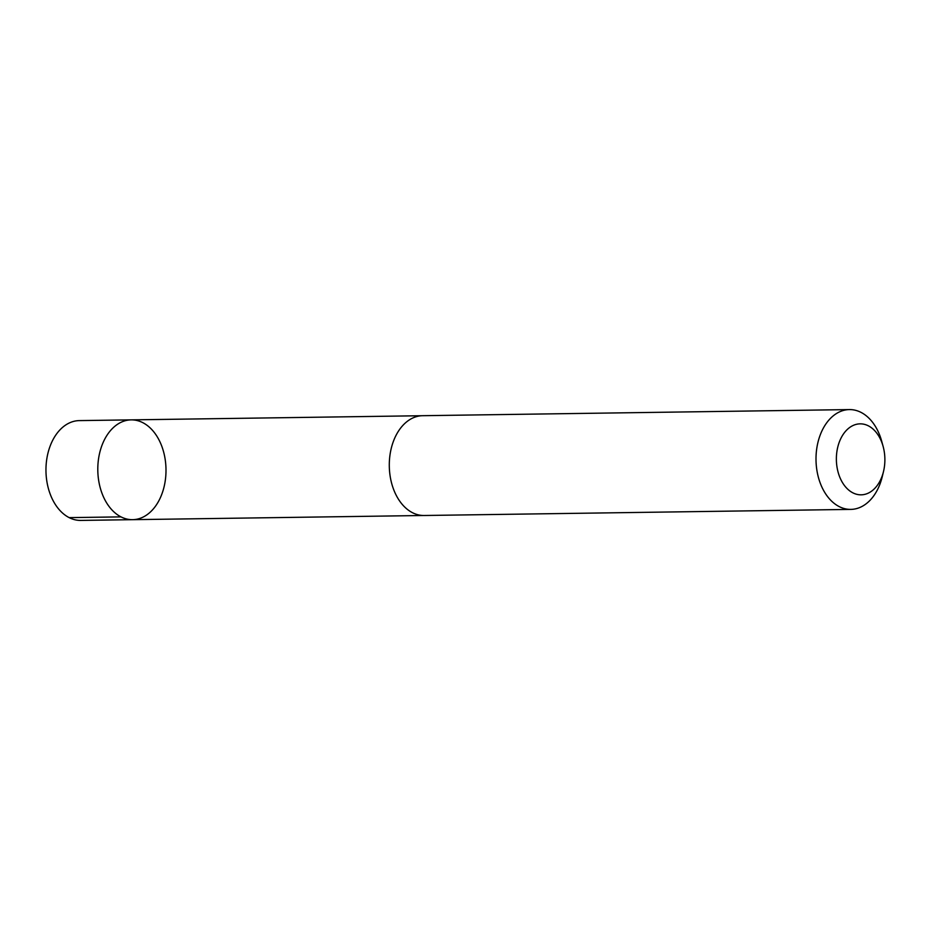 <?xml version="1.0" encoding="UTF-8"?>
<svg xmlns="http://www.w3.org/2000/svg" width="930" height="930" viewBox="0 0 930 930"><rect width="100%" height="100%" fill="white"/><g stroke="black" fill="none" stroke-linecap="round" stroke-linejoin="round"><path stroke-width="1.4" d="M156.74 435.984A49.906 34.096 -90.8 0 1 163.343 489.599A49.906 34.096 -90.8 0 1 132.618 519.672A49.906 34.096 -90.8 0 1 97.801 470.255A49.906 34.096 -90.8 0 1 131.188 419.872A49.906 34.096 -90.8 0 1 156.74 435.984M79.352 420.604A49.906 34.096 89.2 0 0 48.616 450.678A49.906 34.096 89.2 0 0 55.219 504.293A49.906 34.096 89.2 0 0 80.782 520.416L132.618 519.672A49.906 34.096 -90.8 0 1 97.801 470.255A49.906 34.096 -90.8 0 1 131.188 419.872L79.352 420.604M883.14 446.493L881.756 441.436A49.906 34.096 89.2 0 0 849.392 409.584L422.673 415.698A49.906 34.096 89.2 0 0 391.949 445.761A49.906 34.096 89.2 0 0 398.551 499.375A49.906 34.096 89.2 0 0 424.103 515.499L850.822 509.396A49.906 34.096 89.2 0 0 882.268 476.625L883.5 471.533A35.503 24.261 89.2 0 0 883.14 446.493A35.503 24.261 89.2 0 0 847.579 429.207A35.503 24.261 89.2 0 0 842.952 483.368A35.503 24.261 89.2 0 0 883.5 471.533M849.392 409.584A49.906 34.096 89.2 0 0 818.667 439.658A49.906 34.096 89.2 0 0 825.259 493.272A49.906 34.096 89.2 0 0 850.822 509.396M121.016 516.882L69.18 517.626M421.79 415.722L131.188 419.872M423.22 515.499L132.618 519.672"/></g></svg>
